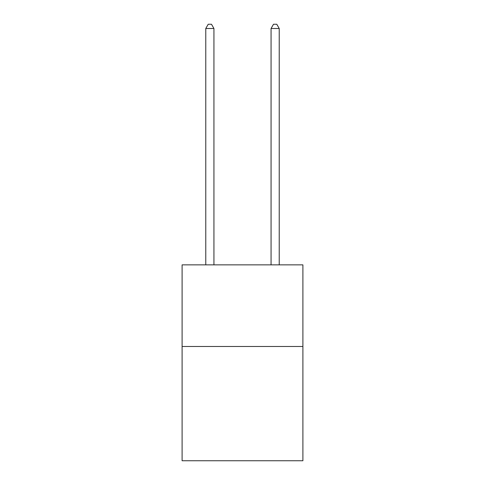 <?xml version="1.0" encoding="UTF-8"?>
<svg xmlns="http://www.w3.org/2000/svg" width="485" height="485" viewBox="0 0 485 485"><rect width="100%" height="100%" fill="white"/><g stroke="black" fill="none" stroke-linecap="round" stroke-linejoin="round"><path stroke-width="0.73" d="M302.901 346.484L302.901 460.75L182.099 460.75L182.099 264.865L302.901 264.865L302.901 346.484L182.099 346.484M213.933 264.865L213.933 28.494L205.773 28.494L205.773 264.865M205.773 28.494L208.223 24.25L211.484 24.25L213.933 28.494M279.227 264.865L279.227 28.494L271.066 28.494L271.066 264.865M271.066 28.494L273.516 24.25L276.777 24.25L279.227 28.494"/></g></svg>
